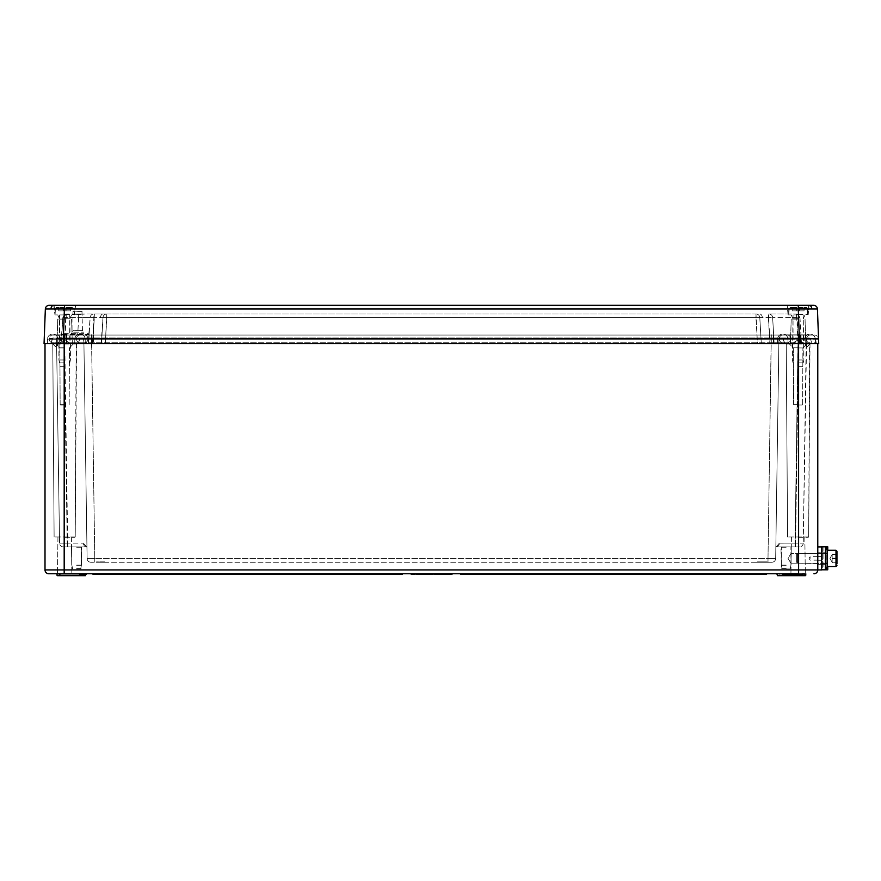 <?xml version="1.0" encoding="UTF-8"?>
<svg xmlns="http://www.w3.org/2000/svg" width="881" height="881" viewBox="0 0 881 881"><rect width="100%" height="100%" fill="white"/><g stroke="black" fill="none" stroke-linecap="round" stroke-linejoin="round"><path stroke-width="0.66" stroke-dasharray="4.41 3.3" d="M798.054 343.678L47.023 343.678L815.751 343.656L47.023 343.678L798.604 343.678L774.135 343.315L772.637 317.567A3.832 3.832 0 0 0 768.805 313.955L796.127 313.955L768.397 313.955L768.397 317.567L759.785 317.567A3.832 3.832 0 0 0 755.964 313.955L106.821 313.955A3.832 3.832 0 0 0 103 317.567L101.502 343.315L98.98 343.326L101.117 343.678L103 317.567L101.502 343.315L103 317.567L94.377 317.567L106.821 317.567L105.324 343.315L102.625 343.326L763.805 343.326L761.283 343.315L759.785 317.567L761.283 343.315L759.785 317.567L761.283 343.315L757.451 343.678L755.964 313.955A3.832 3.832 0 0 1 759.785 317.567L768.397 317.567L768.805 313.955A3.832 3.832 0 0 1 772.637 317.567L774.135 343.315L772.637 317.567L774.135 343.315L815.377 343.293L788.043 343.293L801.457 343.315L799.959 317.567L797.867 314.363A2.874 1.916 116.8 0 0 796.567 314.363A2.874 1.916 116.8 0 1 797.867 314.363L796.127 313.955L797.867 314.363L799.959 317.567L797.085 317.567L799.959 317.567L801.457 343.315L798.582 343.315L797.085 317.567L796.127 313.955L797.085 317.567L772.637 317.567L796.567 317.567L796.567 314.363L798.054 343.678M89.212 333.723L89.168 334.45L61.846 334.45L62.826 317.567L66.648 313.955L64.919 314.363L62.826 317.567L60.943 343.656L62.221 334.086L88.827 334.108L62.265 333.723L89.212 333.723L88.265 343.678L90.148 317.567A3.832 3.832 0 0 1 93.981 313.955L92.89 343.315L98.98 343.326L88.651 343.315L90.148 317.567A3.832 3.832 0 0 1 93.981 313.955L66.648 313.955L93.981 313.955A3.832 3.832 0 0 0 90.148 317.567L88.827 334.108M774.509 343.678L770.302 343.315L774.509 343.678M801.842 343.678L798.582 343.656L801.842 343.678M815.751 343.678L798.604 343.678L815.751 343.678L815.299 339.174L815.751 343.678M790.081 343.656L806.159 343.678L790.081 343.656M790.081 343.678L806.159 343.678L790.081 343.678M56.615 343.656L72.705 343.656L56.593 343.656L59.556 543.137L67.231 543.137L59.556 543.137L56.593 343.656L72.705 343.678L56.615 343.678L56.516 338.282L56.593 343.656M56.615 343.678L72.705 343.678L56.615 343.678M791.887 343.656L804.353 343.678L791.887 343.656M58.432 343.656L70.898 343.678L58.432 343.656M817.436 309.011L818.735 343.656L44.05 343.656L45.349 309.011L817.436 309.011A3.832 3.832 0 0 0 813.603 305.322L49.182 305.322A3.832 3.832 0 0 0 45.349 309.011M71.427 334.108L83.893 334.108L71.427 334.108L83.893 334.086L71.427 334.086L71.46 332.17L83.86 332.17L71.46 332.17L72.771 330.882L77.66 330.882L72.892 330.617L82.44 330.617L72.892 330.617L72.98 311.456L82.351 311.456L73.365 311.081M64.665 318.746L71.196 318.746L64.665 318.746M798.12 318.746L791.59 318.746L798.12 318.746M798.12 314.913L788.418 314.913L798.12 314.913M798.12 305.322L809.033 305.322L798.12 305.322M64.665 314.913L54.963 314.913L64.665 314.913M64.665 305.322L75.579 305.322L64.665 305.322M769.895 343.315L763.805 343.326L770.302 343.315L768.397 317.567L769.895 343.315M94.377 313.955L106.821 313.955L93.981 313.955L94.377 317.567L92.483 343.315L93.981 317.567L90.148 317.567A3.832 3.832 0 0 1 93.981 313.955L93.981 317.567L90.148 317.567L88.651 343.315L64.698 343.293L92.89 343.315L94.377 313.955M106.821 313.955L755.964 313.955A3.832 3.832 0 0 1 759.785 317.567A3.832 3.832 0 0 0 755.964 313.955L755.964 317.567L106.821 317.567L106.821 313.955A3.832 3.832 0 0 0 103 317.567A3.832 3.832 0 0 1 106.821 313.955A3.832 3.832 0 0 0 103 317.567L755.964 317.567L757.451 343.315L105.324 343.315L106.821 313.955M768.805 313.955A3.832 3.832 0 0 1 772.637 317.567L768.805 317.567L772.637 317.567A3.832 3.832 0 0 0 768.805 313.955L768.805 317.567L768.805 313.955M78.662 313.955L78.662 317.567L90.148 317.567L66.218 317.567L66.218 314.363L64.698 343.293L64.181 334.086L64.698 339.174L85.193 339.174A5.176 5.176 0 0 0 80.017 334.086A5.176 5.176 -90 0 1 85.193 339.174A5.176 5.176 -90 0 0 80.017 334.086A5.176 5.176 -90 0 1 85.193 339.174L57.871 339.174A5.176 5.176 0 0 0 52.695 334.086L64.181 334.086L52.695 334.086A5.176 5.176 -90 0 1 57.871 339.174L47.486 339.174A5.176 5.176 -90 0 1 52.662 334.086L64.181 334.086L52.662 334.086A5.176 5.176 90 0 0 47.486 339.174L815.299 339.174L787.977 339.174L788.043 343.293L771.282 343.293L788.043 343.293L787.977 339.174A5.176 5.176 -90 0 0 782.802 334.086L810.124 334.086L782.802 334.086A5.176 5.176 -90 0 1 787.977 339.174A5.176 5.176 0 0 0 782.802 334.086A5.176 5.176 -90 0 1 787.977 339.174L771.282 339.174L771.282 343.293L85.655 343.678L777.13 343.678L771.282 343.678L771.282 339.174L91.503 339.174L91.503 343.678L91.503 339.174L74.808 339.174L74.742 343.293L64.698 343.293L74.742 343.293L74.808 339.174A5.176 5.176 -90 0 1 79.984 334.086L80.017 334.086A5.176 5.176 0 0 0 74.808 339.174A5.176 5.176 0 0 1 79.984 334.086A5.176 5.176 -90 0 0 74.808 339.174L64.698 339.174L64.698 343.293L47.023 343.678L64.698 343.293L65.69 317.567L62.826 317.567L61.89 333.723M47.486 339.174L47.409 343.293L47.486 339.174M64.511 305.322L63.212 343.656L798.604 343.678L798.604 334.086L798.604 339.174L85.193 339.174L777.582 339.174A5.176 5.176 0 0 1 782.757 334.086A5.176 5.176 -90 0 0 777.582 339.174A5.176 5.176 -90 0 1 782.757 334.086A5.176 5.176 0 0 0 777.582 339.174L804.915 339.174L804.452 343.678L798.604 343.293L804.838 343.293L804.915 339.174A5.176 5.176 -44.5 0 1 810.091 334.086A5.176 5.176 0 0 0 804.915 339.174L798.604 339.174L798.604 343.678L45.008 343.656L45.008 569.919A3.832 3.832 0 0 0 48.84 573.762L798.12 573.762M777.582 339.174L777.516 343.293L777.582 339.174M85.193 339.174L85.27 343.293L85.193 339.174M57.871 339.174L57.948 343.293L57.871 339.174M66.648 313.955L64.919 314.363A2.874 1.916 -116.8 0 1 66.218 314.363L63.201 317.567L78.662 317.567L77.726 334.108M815.299 339.174A5.176 5.176 -90 0 0 810.124 334.086A5.176 5.176 0 0 1 815.299 339.174M782.802 335.044L800.3 335.044L782.802 335.044A3.447 3.447 -90 0 0 779.344 338.502A3.447 3.447 0 0 1 782.802 335.044A3.447 3.447 90 0 0 779.344 338.502A3.447 3.447 0 0 1 782.802 335.044M800.818 335.044L80.017 335.044L814.518 335.044L800.818 335.044L800.818 338.502L806.666 338.502A3.447 3.447 -90 0 1 810.124 335.044A3.447 3.447 0 0 0 806.666 338.502L806.666 339.262A3.447 3.447 -90 0 0 810.124 342.72L80.017 342.72L810.124 342.72A3.447 3.447 0 0 1 806.666 339.262L800.818 339.262L806.666 339.262L806.666 338.502L800.818 338.502L800.818 335.044L800.818 342.72L800.818 339.262L817.975 339.262A3.447 3.447 -90 0 1 814.518 342.72A3.447 3.447 0 0 0 817.975 339.262L779.344 339.262A3.447 3.447 -90 0 0 782.802 342.72A3.447 3.447 0 0 1 779.344 339.262A3.447 3.447 90 0 0 782.802 342.72A3.447 3.447 0 0 1 779.344 339.262L800.3 339.262L800.3 342.72L800.818 339.262L800.818 342.72L800.818 338.502L817.975 338.502A3.447 3.447 -90 0 0 814.518 335.044A3.447 3.447 0 0 1 817.975 338.502L817.975 339.262L817.975 338.502L800.818 338.502L800.818 335.044M87.869 338.502A3.447 3.447 90 0 0 84.422 335.044L66.923 335.044L84.422 335.044A3.447 3.447 0 0 1 87.869 338.502A3.447 3.447 -90 0 0 84.422 335.044A3.447 3.447 0 0 1 87.869 338.502L87.869 339.262A3.447 3.447 90 0 1 84.422 342.72L66.394 342.72L84.422 342.72A3.447 3.447 0 0 0 87.869 339.262A3.447 3.447 -90 0 1 84.422 342.72A3.447 3.447 0 0 0 87.869 339.262L49.248 339.262A3.447 3.447 90 0 0 52.695 342.72L66.394 342.72L52.695 342.72A3.447 3.447 0 0 1 49.248 339.262L76.57 339.262A3.447 3.447 90 0 0 80.017 342.72A3.447 3.447 0 0 1 76.57 339.262A3.447 3.447 -90 0 0 80.017 342.72A3.447 3.447 0 0 1 76.57 339.262L66.923 339.262L66.923 342.72L66.923 339.262L66.923 342.72L66.923 339.262L66.394 342.72L57.089 342.72L66.394 342.72L66.394 339.262L66.394 342.72L66.394 339.262L60.547 339.262A3.447 3.447 90 0 1 57.089 342.72A3.447 3.447 0 0 0 60.547 339.262L779.344 339.262L76.57 339.262L93.716 339.262L93.716 342.72L93.716 339.262L93.716 342.72L93.716 339.262L790.642 339.262A3.447 3.447 -90 0 1 787.196 342.72A3.447 3.447 0 0 0 790.642 339.262A3.447 3.447 90 0 1 787.196 342.72A3.447 3.447 0 0 0 790.642 339.262L773.496 339.262L773.496 342.72L773.496 339.262L773.496 342.72L773.496 339.262L87.869 339.262L87.869 338.502L87.869 339.262L87.869 338.502L66.923 338.502L66.394 335.044L80.017 335.044L57.089 335.044L66.923 335.044L66.923 338.502L66.394 335.044L52.695 335.044L66.394 335.044L66.394 338.502L60.547 338.502A3.447 3.447 90 0 0 57.089 335.044A3.447 3.447 0 0 1 60.547 338.502L60.547 339.262L60.547 338.502L93.716 338.502L93.716 335.044L93.716 338.502L87.869 338.502M779.344 338.502L779.344 339.262L779.344 338.502L779.344 339.262L779.344 338.502L800.3 338.502L779.344 338.502M76.57 338.502A3.447 3.447 90 0 1 80.017 335.044A3.447 3.447 0 0 0 76.57 338.502A3.447 3.447 -90 0 1 80.017 335.044A3.447 3.447 0 0 0 76.57 338.502L76.57 339.262L76.57 338.502L76.57 339.262L76.57 338.502L66.923 338.502L66.923 335.044L66.923 338.502L66.394 335.044L66.394 338.502L49.248 338.502A3.447 3.447 90 0 1 52.695 335.044A3.447 3.447 0 0 0 49.248 338.502L49.248 339.262L49.248 338.502L93.716 338.502L93.716 335.044L93.716 338.502L773.496 338.502L773.496 335.044L773.496 338.502L93.716 338.502L93.716 339.262L93.716 338.502L76.57 338.502M790.642 338.502A3.447 3.447 -90 0 0 787.196 335.044A3.447 3.447 0 0 1 790.642 338.502A3.447 3.447 90 0 0 787.196 335.044A3.447 3.447 0 0 1 790.642 338.502L790.642 339.262L790.642 338.502L790.642 339.262L790.642 338.502L800.3 338.502L800.3 342.72L800.3 335.044L800.818 338.502L773.496 338.502L773.496 339.262L773.496 335.044L773.496 338.502L790.642 338.502M76.603 314.341L81.404 314.341L76.603 314.341M76.603 314.143L84.279 314.143L76.603 314.143M76.603 313.955L84.279 313.955L76.603 313.955M78.519 314.341L74.687 314.143L78.519 314.341M79.477 314.341L73.729 314.143L79.477 314.341M72.771 314.341L80.446 314.143L72.771 314.341M817.777 556.594L817.777 560.239L817.777 556.594L821.61 556.594L821.61 560.239L821.61 556.594M817.777 552.189L817.777 564.655L817.777 552.189L821.61 552.189L821.61 564.655L821.61 552.189L821.61 564.655L821.61 552.189L821.61 564.655L821.61 552.189L821.61 564.655L821.61 552.189L817.777 552.189L817.777 564.655L817.777 552.189M817.777 546.914L821.61 546.914L821.61 569.919L817.777 569.919L817.777 343.656L798.604 343.656L799.574 343.656L798.274 305.322M826.984 553.62L797.536 553.62L796.677 554.479L796.677 562.364L796.677 554.479L796.677 562.364L796.677 554.479L797.536 553.62L797.536 563.212L797.536 553.62L797.536 563.212L797.536 553.62L826.984 553.62L825.442 553.202L825.442 563.686L825.442 549.601L827.358 549.601L827.358 563.686L827.358 549.656L825.442 549.656L825.442 563.686L825.442 549.601L825.442 567.243L825.442 549.601L827.358 549.601L827.358 563.686L827.358 549.656L825.442 549.656L825.442 567.243L825.442 549.656L825.442 553.202L827.358 553.202L826.984 563.311L826.984 553.532L825.442 553.147L825.442 563.697L825.442 553.147L825.442 563.697L825.827 553.532L827.358 553.147L826.984 563.311L825.827 563.311L827.358 563.697L827.358 553.246M827.358 549.601L827.358 567.243L827.358 549.656L827.358 567.243L825.442 567.243M825.442 558.422L825.442 564.655L825.442 558.422M827.744 546.793L821.61 546.793L822.38 546.793L822.38 569.809L823.911 569.809L821.61 569.809L822.38 569.809L822.38 546.793L823.911 546.793L821.61 546.793L821.61 569.809L825.442 569.809L825.442 546.793L825.442 569.809L827.744 569.809M825.442 546.793L825.442 569.809M821.61 546.793L821.61 569.809L821.61 546.793M836.95 554.711L836.95 558.697L836.95 554.711L832.16 554.711L832.16 562.276L832.16 554.435L836.95 554.435L836.95 562.397L832.16 562.133L836.95 562.397L836.95 554.435L832.16 554.711L832.16 556.285L832.16 554.435L836.95 554.435L836.95 562.805M827.358 558.917L827.358 550.273L827.358 558.917M836.95 565.591L835.992 566.571L835.992 550.273L835.992 566.571L835.992 550.284L827.358 550.273M836.95 558.697L832.16 558.697L832.16 554.435L832.16 560.14L832.16 558.147L836.95 558.147L832.16 558.147L832.16 556.285L832.16 562.397L836.95 562.397L836.95 558.697L832.16 558.697L832.16 562.397L832.16 560.14L832.16 562.133L836.95 562.133L836.95 554.435L836.95 562.728M790.929 558.422L790.929 553.62L790.929 558.422M817.777 558.422L817.777 553.62L817.777 558.422M810.102 558.422L810.102 556.693L810.102 558.422M76.647 565.327L81.118 565.327L76.647 565.327M76.647 568.961L80.678 568.961L76.647 568.961M76.647 565.128L81.437 565.128L76.647 565.128M76.647 547.222L81.437 547.222L76.647 547.222M786.138 565.327L781.667 565.327L786.138 565.327M786.138 568.961L790.169 568.961L786.138 568.961M786.138 565.128L781.337 565.128L786.138 565.128M786.138 547.222L781.337 547.222L786.138 547.222M64.665 366.727L59.974 366.727L64.665 366.727M64.665 405.018L60.536 405.018L64.665 405.018M64.665 366.661L59.864 366.661L64.665 366.661M64.665 347.929L59.864 347.929L64.665 347.929M798.12 366.727L802.8 366.727L798.12 366.727M798.12 405.018L802.25 405.018L798.12 405.018M798.12 366.661L802.91 366.661L798.12 366.661M798.12 347.929L802.91 347.929L798.12 347.929M64.665 537.322L74.83 537.322L64.665 537.322M64.665 343.656L52.772 343.656L64.665 343.656M798.12 537.322L808.284 537.322L798.12 537.322M798.12 343.656L786.237 343.656L798.12 343.656M76.647 546.914L81.823 546.914L76.647 546.914M786.138 546.914L780.962 546.914L786.138 546.914M79.631 573.762L56.615 573.762L79.631 573.762M802.91 573.762L776.646 573.762L777.053 575.304L777.031 574.137L779.905 574.137L779.905 575.304L777.053 575.304L777.031 574.137L782.769 574.137L782.757 575.304L782.769 574.137L805.785 574.137L802.91 574.137L802.91 575.304L777.053 575.304L779.905 575.304L779.905 574.137L802.91 574.137L802.91 575.678L779.905 575.304L802.91 575.304L802.91 574.137L805.785 574.137L805.763 575.304L802.91 575.304L805.377 575.678L777.438 575.678L782.372 575.678L783.154 573.762L806.17 573.762L783.154 573.762M807.425 346.53L810.3 343.656L804.54 343.656L810.3 343.656L804.54 343.656L810.3 343.656L807.425 346.53L804.54 343.656L807.414 346.53M55.36 346.53L58.234 343.656L52.486 343.656L58.234 343.656L52.486 343.656L58.234 343.656L55.36 346.53L52.486 343.656L55.36 346.53M64.665 573.762L71.857 573.762L64.665 573.762M808.67 536.947L809.628 344.042L786.612 344.042L810.002 343.656L808.67 536.947L787.57 536.947L808.67 536.947M75.215 536.947L76.162 344.042L53.157 344.042L76.548 343.656L75.215 536.947L54.115 536.947L75.215 536.947M402.628 573.762L92.681 573.762L99.564 573.762L92.681 573.762L99.564 573.762L92.681 573.762L95.809 573.762L95.809 574.335L96.381 573.762M94.862 573.762L92.946 573.762M86.206 573.762L86.195 574.335L86.206 573.762L86.195 574.335L86.206 573.762L86.195 574.335L86.206 573.762L86.195 574.335L86.206 573.762L86.195 574.335L86.206 573.762L86.195 574.335L86.206 573.762L86.195 574.335L79.323 574.335L86.36 574.335L79.334 574.335L86.195 574.335L79.323 573.762L86.206 573.762L79.323 573.762L86.206 573.762L79.323 573.762L86.206 573.762L81.206 573.762L86.206 573.762L81.371 573.762L81.371 574.335L80.006 573.762L79.995 574.335L81.559 573.762L81.548 574.335L79.323 574.335L79.323 573.762L79.334 574.335L81.316 574.335L81.294 573.762L82.175 574.335L82.153 573.762L81.217 574.335L81.206 573.762L81.217 574.335L83.541 574.335L81.812 573.762L81.801 574.335L86.195 574.335L86.206 573.762L86.195 574.335L81.305 574.335L81.294 573.762L81.305 574.335L86.371 573.762L82.385 573.762L82.418 574.335L81.206 573.762L81.217 574.335L85.743 574.335M450.521 573.762L450.51 574.335L448.198 573.762L452.493 573.762L448.792 573.762L448.781 574.335L448.748 573.762L443.198 573.762L448.748 573.762M441.998 573.762L446.986 573.762L441.998 573.762M438.958 574.335L436.491 573.762L440.797 573.762L437.097 573.762L437.086 574.335L436.491 573.762L436.502 574.335L437.097 573.762L438.958 574.335L438.958 573.762M435.027 573.762L434.432 574.335L435.027 573.762M434.729 573.762L434.168 573.762L435.291 573.762L434.729 574.335L434.729 573.762M429.697 573.762L433.397 573.762L429.003 573.762L433.397 573.762L429.003 573.762L432.791 573.762L429.697 573.762L429.708 574.335L430.38 573.762M428.32 573.762L423.761 573.762L428.32 573.762M414.555 573.762L410.931 573.762L414.896 573.762L412.826 573.762L414.566 574.335L413.2 573.762L411.79 574.335L411.801 573.762M420.303 574.335L420.314 573.762L420.303 574.335L416.195 574.335L420.644 574.335L418.365 574.335L420.655 573.762L416.096 573.762L420.578 573.762L416.184 573.762L420.061 573.762L416.449 574.335M425.138 573.762L421.261 573.762L425.138 573.762L425.149 574.335L423.673 573.762M427.131 573.762L428.056 573.762L426.69 574.335M441.822 573.762L441.822 574.335L434.509 573.762L441.822 573.762L435.115 573.762L435.104 574.335L434.509 573.762M411.989 574.335L413.607 573.762L413.013 574.335L411.967 573.762M421.977 573.762L422.902 573.762L421.966 574.335L421.514 573.762M93.628 573.762L92.593 573.762L93.617 574.335M100.423 573.762L98.353 573.762L100.423 573.762L100.412 574.335L100.225 573.762M766.955 573.762L460.157 573.762M64.269 343.656L812.216 343.656L58.84 343.656L64.269 343.656L67.231 543.137L64.269 343.381L50.558 343.656L64.269 343.656L64.269 338.282L56.516 338.282L64.269 338.282L64.269 343.656M64.754 337.908L809.892 337.908L64.269 337.908L79.852 338.172L77.891 343.656L64.754 343.381L91.591 343.381L78.255 343.381L79.852 338.172L64.754 338.172L64.754 343.656L72.088 343.656L64.754 343.656L67.705 543.137L83.42 543.159L67.231 543.137L64.269 338.172L64.269 343.381L64.754 337.908L83.849 338.282L83.926 343.656L86.173 343.656L72.088 343.656L83.926 343.656L87.109 558.477L83.926 343.656L87.109 558.477L86.944 547.288L83.42 543.159L86.944 547.288L87.109 558.477L94.785 558.477L87.109 558.477L83.849 338.282L64.754 338.282L64.754 343.656L64.754 337.908M56.131 337.908L64.269 337.908L56.131 337.908M782.934 338.172L784.894 343.656L91.591 343.381L812.216 343.656L784.531 343.381L782.934 338.172L784.531 343.381L782.934 338.172L798.032 338.172L782.934 338.172M52.519 338.172L50.933 343.381L52.893 337.908L64.269 338.172L52.519 338.172M79.852 338.172L78.255 343.381L80.215 337.908L91.591 338.172L91.591 343.656L86.173 343.656L91.591 343.656L94.785 558.477L91.591 338.172L771.194 338.172L771.194 343.656L776.613 343.656L771.194 343.656L768.001 558.477L775.676 558.477L775.842 547.288L775.676 558.477L94.785 558.477L768.001 558.477L771.194 338.172L79.852 338.172M810.256 338.172L811.853 343.381L810.256 338.172L798.516 338.172L798.516 343.656L805.597 343.656L798.516 343.656L795.554 543.137L803.23 543.137L795.554 543.137L798.516 338.172L798.032 343.656L776.613 343.656L798.032 343.656L795.069 543.137L779.366 543.159L775.842 547.288L775.676 558.477L778.859 343.656L775.676 558.477L778.859 343.656L775.676 558.477L775.842 547.288L779.366 543.159L795.069 543.137L798.032 338.172L810.256 338.172M806.269 338.282L806.181 343.656L805.597 343.656L806.181 343.656L803.23 543.137L806.644 337.908L798.516 338.282L798.516 343.656L798.516 338.282L806.269 338.282M798.032 338.282L778.936 338.282L778.859 343.656L778.936 338.282L778.859 343.656L778.936 338.282L798.032 338.282L798.032 343.656L798.032 338.282M83.849 338.282L83.926 343.656L83.464 337.908L91.591 338.282L91.591 343.656L91.591 338.282L83.849 338.282M67.231 546.914L86.558 546.914L63.388 546.914L67.231 546.914L67.231 543.137L67.231 546.914M776.227 546.914L799.386 546.914L776.227 546.914A3.832 3.139 -90 0 0 779.366 543.159A3.832 3.139 90 0 1 776.227 546.914L775.842 547.288M771.833 562.254L90.941 562.254L771.833 562.254A3.832 3.832 90 0 0 775.676 558.477A3.832 3.832 0 0 1 771.833 562.254A3.832 3.832 0 0 0 775.676 558.477A3.832 3.832 0 0 1 771.833 562.254A3.832 3.832 0 0 0 775.676 558.477L775.676 558.477A3.832 3.832 90 0 1 771.833 562.254A3.832 3.832 0 0 0 775.676 558.477A3.832 3.832 0 0 1 771.833 562.254M87.109 558.477L87.109 558.477A3.832 3.832 0 0 0 90.941 562.254A3.832 3.832 0 0 1 87.109 558.477A3.832 3.832 0 0 0 90.941 562.254A3.832 3.832 0 0 1 87.109 558.477L87.109 558.477A3.832 3.832 -90 0 0 90.941 562.254A3.832 3.832 0 0 1 87.109 558.477A3.832 3.832 0 0 0 90.941 562.254L90.941 562.254A3.832 3.832 -90 0 1 87.109 558.477M82.88 575.678L82.88 574.137L59.864 574.137L59.864 575.678L59.864 574.137L57.001 574.137L82.88 574.137L82.88 575.678L57.408 575.678L85.347 575.678L82.88 575.304L85.732 575.304L85.754 574.137L82.88 574.137L85.754 574.137L85.732 575.304L86.129 573.762M85.347 575.678L80.028 575.304L80.006 574.137L85.754 574.137M80.028 575.304L80.006 574.137L80.028 575.304M412.837 574.335L412.826 573.762L412.837 574.335L414.907 574.335L414.896 573.762M411.79 574.335L414.907 574.335M412.055 574.335L412.066 573.762M411.526 574.335L411.537 573.762M415.138 574.335L413.178 573.762M413.178 574.335L410.953 574.335M415.083 574.335L415.094 573.762M414.345 574.335L414.367 573.762M419.345 574.335L419.367 573.762M417.44 574.335L417.429 573.762M418.365 574.335L418.365 573.762L418.354 574.335M420.149 574.335L420.149 573.762M419.719 574.335L419.708 573.762M417.032 574.335L417.043 573.762M420.072 574.335L420.061 573.762M416.691 574.335L416.702 573.762M423.673 574.335L422.12 573.762M422.109 574.335L423.86 573.762M423.871 574.335L425.149 574.335M421.283 574.335L425.809 574.335L425.82 573.762M422.671 574.335L425.721 574.335L422.671 574.335L422.704 573.762M428.045 574.335L427.131 574.335M431.172 574.335L432.791 573.762L431.172 574.335M430.391 574.335L433.386 574.335L429.014 574.335L431.084 574.335L431.084 573.762L432.802 574.335L429.598 574.335L429.609 573.762M433.133 573.762L433.122 574.335L433.133 573.762L433.122 574.335L430.479 574.335L433.386 574.335L431.051 574.335L431.051 573.762L431.051 574.335L429.014 574.335L429.003 573.762M431.283 574.335L431.283 573.762L431.283 574.335M430.479 574.335L430.49 573.762L430.479 574.335M430.842 574.335L430.853 573.762L430.842 574.335M436.701 574.335L436.701 573.762M437.879 574.335L437.868 573.762M438.463 574.335L438.474 573.762L438.463 574.335M440.06 574.335L440.06 573.762M441.238 574.335L441.227 573.762M435.104 574.335L435.115 573.762M452.493 573.762L452.482 574.335L443.209 574.335L443.198 573.762M443.793 574.335L443.804 573.762M445.39 574.335L445.39 573.762M446.568 574.335L446.557 573.762M447.152 574.335L447.163 573.762L447.152 574.335M449.927 574.335L449.916 573.762M412.374 574.335L412.363 573.762M413.596 574.335L413.607 573.762L413.596 574.335M417.572 574.335L417.561 573.762M416.889 574.335L416.878 573.762M419.984 574.335L419.973 573.762M418.266 574.335L418.266 573.762L418.233 574.335M416.779 574.335L416.79 573.762M416.195 574.335L416.184 573.762M420.567 574.335L420.578 573.762M418.464 574.335L418.464 573.762M417.66 574.335L417.671 573.762M418.023 574.335L418.035 573.762M421.536 574.335L422.285 573.762M422.285 574.335L422.902 573.762M422.88 574.335L421.966 574.335M425.997 574.335L428.309 574.335L424.345 574.335L427.726 574.335L426.019 573.762M423.772 574.335L423.761 573.762M427.472 574.335L427.461 573.762M427.726 574.335L427.714 573.762M433.386 574.335L433.397 573.762M435.28 574.335L435.291 573.762M437.174 574.335L437.185 573.762M438.859 574.335L438.859 573.762M440.126 574.335L440.115 573.762M440.203 574.335L440.192 573.762M440.786 574.335L440.797 573.762L440.786 574.335M443.209 574.335L444.74 573.762M444.74 574.335L446.975 574.335L446.986 573.762L446.975 574.335L444.696 574.335L444.696 573.762L444.707 574.335L442.009 574.335M446.491 574.335L446.48 573.762L444.696 574.335L446.975 574.335M442.592 574.335L444.707 574.335L442.592 574.335L442.603 573.762M444.696 574.335L444.696 573.762M448.209 574.335L448.198 573.762L448.781 574.335L448.209 574.335M448.881 574.335L448.892 573.762M450.554 574.335L450.554 573.762M451.832 574.335L451.821 573.762M451.898 574.335L451.898 573.762M448.781 574.335L448.792 573.762L448.781 574.335L450.665 574.335M81.801 574.335L81.812 573.762L81.801 574.335M83.431 574.335L83.42 573.762L83.431 574.335M85.523 574.335L85.512 573.762L85.523 574.335M81.316 574.335L81.316 573.762L81.316 574.335M83.012 574.335L84.356 574.335L83.012 573.762M85.699 574.335L84.356 574.335L85.688 573.762M84.334 574.335L84.356 573.762M84.323 574.335L84.29 573.762M82.34 574.335L82.329 573.762M82.407 574.335L82.396 573.762L82.385 574.335M79.686 574.335L79.686 573.762M81.548 574.335L81.559 573.762L81.548 574.335M79.323 574.335L79.323 573.762M96.381 574.335L99.729 574.335L94.586 574.335L99.553 574.335L95.159 574.335L99.553 574.335L99.564 573.762L99.553 574.335L92.692 574.335L92.681 573.762L92.692 574.335L94.674 574.335L94.663 573.762L95.566 574.335L95.588 573.762M96.469 574.335L96.469 573.762L96.469 574.335M95.159 574.335L95.17 573.762M96.139 574.335L96.139 573.762L96.139 574.335M94.674 574.335L99.729 574.335L95.533 574.335L95.522 573.762L94.586 574.335L99.553 574.335L99.564 573.762L99.553 574.335L99.564 573.762L99.553 574.335L94.663 574.335L94.663 573.762L94.663 574.335L99.553 574.335L99.564 573.762L99.553 574.335L99.564 573.762L99.553 574.335L94.663 574.335L94.674 573.762M94.586 574.324L94.575 573.762M95.721 574.335L95.721 573.762M97.152 574.335L97.152 573.762M99.641 574.335L99.652 573.762M98.518 574.335L98.518 573.762M98.198 574.335L98.187 573.762M402.243 574.335L96.205 574.335L96.205 573.762L96.205 574.335L93.353 574.335L99.057 574.335L99.046 573.762L96.205 573.762L99.046 573.762L99.057 574.335L96.205 574.335L96.205 573.762L93.364 573.762L96.205 573.762L96.205 574.335L92.692 574.335L92.681 573.762L92.692 574.335L94.421 573.762L92.692 574.335M97.097 574.335L97.097 573.762L97.075 574.335M96.018 574.335L96.04 573.762M94.906 574.335L94.917 573.762L94.906 574.335M94.73 574.335L94.73 573.762M96.789 574.335L96.789 573.762M99.553 574.335L99.564 573.762L99.553 574.335L99.564 573.762L99.553 574.335L93.529 574.335L93.54 573.762L92.857 574.335L92.846 573.762L92.857 574.335L99.553 574.335M98.881 574.335L98.87 573.762L98.881 574.335M97.626 574.335L97.626 573.762M100.225 574.335L98.375 574.335L98.683 573.762L100.412 574.335M97.769 574.335L97.758 573.762L97.791 574.335M99.729 574.335L99.729 573.762L99.729 574.335M97.571 574.335L97.571 573.762M98.375 574.335L98.353 573.762M94.476 574.335L93.364 573.762M99.057 574.335L99.046 573.762M97.901 574.335L97.89 573.762M460.543 574.335L766.569 574.335M798.604 343.656L798.604 569.919L817.777 569.919A3.832 3.832 0 0 1 813.945 573.762M86.558 546.914L86.558 546.914A3.832 3.139 90 0 1 83.42 543.159A3.832 3.139 -90 0 0 86.558 546.914M63.388 546.914A3.832 3.832 0 0 1 59.556 543.137A3.832 3.832 0 0 0 63.388 546.914M803.23 543.137A3.832 3.832 0 0 1 799.386 546.914A3.832 3.832 0 0 0 803.23 543.137M761.03 561.869L765.82 561.869L761.03 561.869M761.03 562.067L768.706 562.067L761.03 562.067M761.03 562.254L768.706 562.254L761.03 562.254M762.946 561.869L759.114 562.067L762.946 561.869M763.904 561.869L758.156 562.067L763.904 561.869M757.197 561.869L764.862 562.067L757.197 561.869M758.156 561.869L767.175 561.869L758.167 562.067M762.671 561.869L767.461 561.869L762.671 561.869M762.671 562.067L754.995 562.067L762.671 562.067M762.671 562.254L754.995 562.254L762.671 562.254M764.587 561.869L760.755 562.067L764.587 561.869M765.545 561.869L759.796 561.869L765.534 562.067M758.838 561.869L766.503 562.067L758.838 561.869M100.39 561.869L105.191 561.869L100.39 561.869M100.39 562.067L108.066 562.067L100.39 562.067M100.39 562.254L108.066 562.254L100.39 562.254M102.317 561.869L98.474 562.067L102.317 561.869M103.275 561.869L97.516 562.067L103.275 561.869M96.558 561.869L104.233 562.067L96.558 561.869M100.247 561.869L105.037 561.869L100.247 561.869M100.247 562.067L107.922 562.067L100.247 562.067M100.247 562.254L107.922 562.254L100.247 562.254M102.163 561.869L98.331 562.067L102.163 561.869M103.121 561.869L97.373 562.067L103.121 561.869M798.12 362.851L803.197 362.851L798.12 362.851M798.12 359.977L803.868 359.977L798.12 359.977M798.12 343.678L803.868 343.678L798.12 343.678M798.12 338.877L793.043 338.877L798.12 338.877M796.876 310.883L799.364 310.883L799.364 307.976L799.364 310.883L796.876 310.883L796.876 307.436L789.475 307.436L796.876 307.436L792.173 307.436L796.876 307.436L796.876 310.883L796.876 307.436L796.876 310.883L799.53 310.883L799.53 307.436L804.067 307.436L799.364 307.436L806.765 307.436L799.364 307.436L804.067 307.436L799.364 307.436L799.364 310.883L799.364 307.436L806.765 307.436L799.364 307.436L799.53 310.883L796.71 310.883L796.71 307.436L792.173 307.436L796.876 307.436L789.475 307.436L796.876 307.436L796.71 310.883L792.173 310.883L792.173 307.436L792.173 310.883L796.71 310.883L796.71 307.436L796.876 310.883M799.53 310.883L804.067 310.883L804.067 307.436L804.067 310.883L799.364 310.883L799.364 307.436L799.364 310.883L799.53 307.436L799.53 310.883L804.067 310.883L804.067 307.436L804.067 310.883L799.53 310.883M796.71 310.883L792.173 310.883L792.173 307.436L792.173 310.883L796.71 310.883M796.876 307.976L788.891 307.976L796.876 307.976M64.665 362.851L59.578 362.851L64.665 362.851M64.665 359.977L58.906 359.977L64.665 359.977M64.665 343.678L58.906 343.678L64.665 343.678M64.665 338.877L59.578 338.877L64.665 338.877M65.91 310.883L63.421 310.883L63.421 307.976L63.421 310.883L65.91 310.883L65.91 307.436L73.31 307.436L65.91 307.436L70.612 307.436L65.91 307.436L65.91 310.883L65.91 307.436L65.91 310.883L63.245 310.883L63.245 307.436L58.719 307.436L63.421 307.436L56.01 307.436L63.421 307.436L58.719 307.436L63.421 307.436L63.421 310.883L63.421 307.436L56.01 307.436L63.421 307.436L63.245 310.883L66.075 310.883L66.075 307.436L70.612 307.436L65.91 307.436L73.31 307.436L65.91 307.436L66.075 310.883L70.612 310.883L70.612 307.436L70.612 310.883L66.075 310.883L66.075 307.436L65.91 310.883M63.245 310.883L58.719 310.883L58.719 307.436L58.719 310.883L63.421 310.883L63.421 307.436L63.421 310.883L63.245 307.436L63.245 310.883L58.719 310.883L58.719 307.436L58.719 310.883L63.245 310.883M66.075 310.883L70.612 310.883L70.612 307.436L70.612 310.883L66.075 310.883M65.91 307.976L73.883 307.976L65.91 307.976M797.867 314.363L796.556 313.977M64.709 334.108L64.698 343.678L65.238 334.108M64.665 319.12L57.75 319.12L64.665 319.12M77.66 330.882L82.55 330.882L77.66 330.882M798.12 319.12L791.204 319.12L798.12 319.12M798.12 314.55L808.207 314.55L798.12 314.55M798.12 305.685L787.592 305.685L798.12 305.685M64.665 314.55L74.753 314.55L64.665 314.55M64.665 305.685L54.137 305.685L64.665 305.685M100.478 317.468A3.832 2.709 90 0 1 103.187 313.955A3.832 2.709 -90 0 0 100.478 317.468M762.307 317.468A3.832 2.709 90 0 0 759.598 313.955A3.832 2.709 -90 0 1 762.307 317.468M50.966 308.956A3.832 2.709 90 0 1 53.675 305.322M811.819 308.956A3.832 2.709 90 0 0 809.11 305.322M798.076 339.174L798.076 334.086L798.076 339.174M771.282 339.174L771.282 334.086L771.282 339.174M91.503 339.174L91.503 334.086L91.503 339.174M798.604 339.174L798.604 334.086L798.604 339.174M759.785 317.567L755.964 317.567L759.785 317.567M93.716 338.502L773.496 338.502L93.716 338.502L93.716 339.262L93.716 338.502M773.496 338.502L773.496 339.262L773.496 338.502M66.923 338.502L66.923 339.262L66.923 338.502M66.394 338.502L66.394 339.262L66.394 338.502M800.3 338.502L800.3 339.262L800.3 338.502M800.818 338.502L800.818 339.262L800.818 338.502M826.213 549.601L826.213 567.243M826.213 546.793L826.213 569.809M76.647 568.586L81.063 568.586L76.647 568.586M786.138 568.586L781.722 568.586L786.138 568.586M64.665 404.632L60.15 404.632L64.665 404.632M798.12 404.632L793.616 404.632L798.12 404.632M64.665 347.786L59.776 347.786L64.665 347.786M798.12 347.786L793.23 347.786L798.12 347.786M798.604 573.762L798.604 569.919L64.181 569.919L64.181 343.656M64.181 573.762L64.181 569.919L45.008 569.919M778.936 338.282L771.194 338.282L771.194 343.656L771.194 338.282L778.936 338.282M795.554 543.137L795.554 546.914L795.554 543.137M91.591 338.282L771.194 338.282L91.591 338.282M59.864 573.762L59.864 575.304L57.023 575.304L57.001 574.137L80.006 574.137M424.367 574.335L424.378 573.762L424.345 574.335M84.136 574.335L84.136 573.762L84.136 574.335M83.706 574.335L83.706 573.762L83.717 574.335M83.541 574.335L83.541 573.762L83.541 574.335M97.251 574.335L97.251 573.762L97.251 574.335M96.205 574.335L96.205 573.762M67.705 546.914L67.705 543.137L67.705 546.914M94.785 558.477L94.785 562.254L94.785 558.477M768.001 558.477L768.001 562.254L768.001 558.477M795.069 543.137L795.069 546.914L795.069 543.137M799.364 307.976L807.348 307.976L799.364 307.976M63.421 307.976L55.437 307.976L63.421 307.976M804.353 343.678L798.12 339.857L791.887 343.678L798.12 339.857L804.353 343.678M70.898 343.678L64.665 339.857L58.432 343.678L64.665 339.857L70.898 343.678M81.966 311.081L82.44 330.617L83.838 332.17L83.893 334.108M57.75 319.12L57.001 343.304L57.75 319.12M71.581 319.12L72.319 343.304L71.581 319.12M791.204 319.12L790.466 343.304L791.204 319.12M805.036 319.12L805.774 343.304L805.036 319.12M808.648 305.685L808.207 314.55L809.033 305.322M788.032 314.55L787.207 305.322L788.032 314.55M75.193 305.685L74.367 314.913L75.579 305.322M54.137 305.685L54.963 314.913L53.752 305.322M803.296 318.746L805.025 314.913L803.296 318.746M792.944 318.746L791.215 314.913L792.944 318.746M69.841 318.746L71.57 314.913L69.841 318.746M59.49 318.746L57.761 314.913L59.49 318.746M817.777 560.239L821.61 560.239M817.777 564.655L821.61 564.655L817.777 564.655M825.442 552.189L821.61 552.189L825.442 552.189M825.442 564.655L821.61 564.655L825.442 564.655M823.911 546.793L823.911 569.809M827.744 550.273L827.744 566.571M829.935 558.422L832.16 562.276L829.935 558.422L832.16 554.567L829.935 558.422M827.358 566.571L835.992 566.571M797.536 563.212L827.358 563.598L797.536 563.212L796.677 562.364L797.536 563.212M790.929 563.212L817.777 563.212L790.929 563.212L788.043 558.422L790.929 553.62L817.777 553.62L790.929 553.62L788.043 558.422L790.929 563.212M817.777 556.693L810.102 556.693L809.066 558.422L810.102 560.14L817.777 560.14M80.678 568.961L81.437 565.128L81.823 546.914M72.616 568.961L71.857 565.128L71.482 546.914M81.437 565.128L81.437 547.222L81.437 565.128M71.857 565.128L71.857 547.222L71.857 565.128M790.169 568.961L790.929 565.128L791.303 546.914M782.108 568.961L781.337 565.128L780.962 546.914M790.929 565.128L790.929 547.222L790.929 565.128M781.337 565.128L781.337 547.222L781.337 565.128M69.17 404.632L69.456 347.929L69.17 404.632M60.15 404.632L59.864 347.929L55.646 343.656L59.864 347.929L60.15 404.632M802.624 404.632L802.91 347.929L802.624 404.632M793.616 404.632L793.329 347.929L789.112 343.656L793.329 347.929L793.616 404.632M69.544 347.786L73.674 343.656L69.544 347.786M54.115 536.947L52.772 343.656L54.115 536.947M803.009 347.786L807.128 343.656L803.009 347.786M787.57 536.947L786.237 343.656L787.57 536.947M57.948 537.322L57.474 573.762L57.948 537.322M71.372 537.322L71.857 573.762L71.372 537.322M791.413 537.322L790.929 573.762L791.413 537.322M804.827 537.322L805.311 573.762L804.827 537.322M803.197 362.851L803.868 359.977L803.197 314.913L803.197 338.877L803.868 343.678L803.868 359.977L803.197 362.851M793.043 362.851L792.371 359.977L793.043 314.913L793.043 338.877L792.371 343.678L792.371 359.977L793.043 362.851M788.891 307.976L788.528 314.913L789.475 307.436L788.891 307.976M807.348 307.976L807.712 314.913L806.765 307.436L807.348 307.976M69.742 362.851L70.414 359.977L69.742 314.913L69.742 338.877L70.414 343.678L70.414 359.977L69.742 362.851M59.578 362.851L58.906 359.977L59.578 314.913L59.578 338.877L58.906 343.678L58.906 359.977L59.578 362.851M55.437 307.976L55.074 314.913L55.437 307.976M73.883 307.976L74.246 314.913L73.883 307.976"/><path stroke-width="1.32" d="M817.777 546.914L821.61 546.914L821.61 569.919L817.777 569.919L817.777 343.656L799.574 343.656L798.274 309.011L45.349 309.011L44.05 343.656L818.735 343.656L817.436 309.011L798.274 309.011L798.274 305.322L813.603 305.322A3.832 3.832 0 0 1 817.436 309.011M45.349 309.011A3.832 3.832 0 0 1 49.182 305.322L798.274 305.322M827.358 549.601L825.442 549.601L827.358 549.601L827.358 567.243L825.442 567.243M825.442 546.793L825.442 569.809L821.61 569.809L821.61 546.793L827.744 546.793L827.744 550.273M825.442 569.809L827.744 569.809L827.744 566.571M836.95 552.2L836.95 554.116M836.95 558.697L836.95 563.829M836.95 562.728L836.95 551.242L835.992 550.273L835.992 566.571L836.95 565.591M836.95 563.466L836.95 562.805M836.95 554.028L836.95 553.004M836.95 554.711L836.95 553.367M85.347 575.678L80.028 575.304L85.347 575.678L82.88 575.678L85.347 575.678L86.129 573.762M57.001 574.137L57.023 575.304L80.028 575.304L79.631 573.762L56.615 573.762M783.154 573.762L776.646 573.762M802.91 573.762L805.785 574.137L805.763 575.304L802.91 575.304L802.91 574.137L782.769 574.137L782.757 575.304L805.377 575.678L777.438 575.678L782.757 575.304L777.438 575.678L777.031 574.137M798.12 573.762L48.84 573.762A3.832 3.832 0 0 1 45.008 569.919L45.008 343.656L63.212 343.656L64.511 305.322M82.88 575.678L57.408 575.678L59.864 575.678L59.864 573.762M412.837 574.335L414.566 574.335M411.196 573.762L411.207 574.335L410.931 573.762M414.345 574.335L415.502 573.762M411.207 574.335L415.138 574.335L415.149 573.762M413.189 574.335L413.189 573.762M416.449 573.762L416.449 574.335L420.303 574.335L420.314 573.762M416.096 573.762L417.44 574.335M419.345 574.335L420.655 573.762M418.409 574.335L418.409 573.762M421.514 573.762L421.525 574.335L421.261 573.762M421.525 574.335L425.809 574.335L425.82 573.762M425.721 574.335L425.732 573.762M423.706 574.335L423.706 573.762M425.997 573.762L425.997 574.335L426.679 573.762M426.69 574.335L427.439 573.762M427.45 574.335L428.056 573.762M429.697 573.762L429.708 574.335L430.38 573.762M430.391 574.335L433.122 574.335L433.133 573.762M429.003 573.762L429.014 574.335L429.609 573.762M433.122 574.335L433.397 573.762M435.798 573.762L435.798 574.335L434.509 573.762M435.798 574.335L441.822 574.335L441.822 573.762M440.17 574.335L440.17 573.762M438.364 574.335L438.364 573.762M436.811 574.335L436.811 573.762M435.104 574.335L435.115 573.762M441.998 573.762L442.009 574.335L443.198 573.762M443.209 574.335L450.51 574.335L450.521 573.762M448.858 574.335L448.858 573.762M447.052 574.335L447.052 573.762M445.5 574.335L445.5 573.762M444.487 574.335L444.487 573.762M443.793 574.335L443.804 573.762M428.045 574.335L428.32 573.762M434.729 574.335L434.168 573.762M450.51 574.335L452.493 573.762M450.665 574.335L450.665 573.762M85.743 574.335L86.206 573.762M86.195 574.335L86.371 573.762M92.681 573.762L94.586 574.324M94.586 574.335L97.053 574.335M93.111 574.335L92.593 573.762M94.476 574.335L92.946 573.762M93.331 574.335L94.862 573.762M402.243 574.335L96.205 574.335L95.82 573.762M96.205 574.335L402.628 573.762M766.569 574.335L460.543 574.335L460.157 573.762M460.543 574.335L766.955 573.762M64.181 343.656L64.181 569.919L817.777 569.919A3.832 3.832 0 0 1 813.945 573.762M50.966 308.956A3.832 2.709 -90 0 1 53.675 305.322M811.819 308.956A3.832 2.709 -90 0 0 809.11 305.322M826.213 546.793L826.213 549.601M826.213 567.243L826.213 569.809M85.754 574.137L80.006 574.137M798.604 573.762L798.604 343.656M45.008 569.919L64.181 569.919L64.181 573.762M827.358 566.571L835.992 566.571M827.358 550.273L835.992 550.273L836.95 551.242"/></g></svg>

